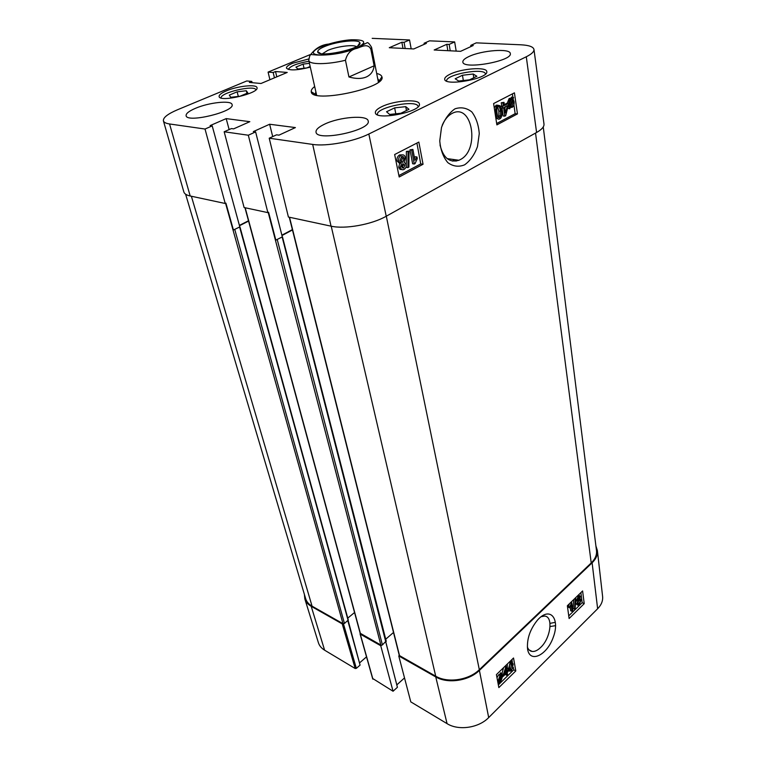 <?xml version="1.0" encoding="UTF-8"?>
<svg xmlns="http://www.w3.org/2000/svg" width="766" height="766" viewBox="0 0 766 766"><rect width="100%" height="100%" fill="white"/><g stroke="black" fill="none" stroke-linecap="round" stroke-linejoin="round"><path stroke-width="1.15" d="M554.814 622.432L549.998 623.371M555.637 625.64L550.074 626.55M246.288 90.742L247.839 92.916L239.997 96.238L230.729 97.311L229.302 95.108L237.125 91.824L246.288 90.742L246.939 93.299M237.125 91.824L238.322 96.43M310.163 66.498L306.84 67.906L297.802 69.007L295.944 67.102L303.097 64.105L309.454 63.319M303.097 64.105L304.045 68.241M405.741 106.656L408.977 109.308L400.867 113.263L389.626 114.45L386.552 111.75L394.653 107.853L405.741 106.656L406.459 110.534M394.653 107.853L395.792 113.799M473.206 74.015L476.864 76.255L469.558 79.817L458.681 81.043L455.176 78.764L462.482 75.25L473.206 74.015L473.781 77.759M462.482 75.25L463.315 80.516M322.438 53.783L327.819 50.374C336.695 46.515 353.404 44.304 356.362 46.63M324.573 46.554C320.092 48.44 317.804 50.125 317.699 51.619C316.722 58.455 363.486 48.603 359.838 42.733C358.919 38.942 336.418 41.421 324.573 46.554M328.336 44.112C320.839 44.935 314.663 48.823 309.809 55.774M374.134 65.809C373.492 71.123 370.916 74.829 366.407 76.926C361.811 78.927 355.989 78.946 348.942 76.973L345.456 60.265C347.199 53.438 351.048 49.464 356.994 48.344C361.456 46.783 367.948 42.886 370.888 49.321L374.134 65.809L348.942 76.973M402.15 167.764L403.299 164.824L402.83 163.733M404.955 165.073L403.634 168.108L401.681 166.701L402.887 163.694L404.955 165.073L403.299 164.824M400.829 162.105L402.466 158.179L401.652 156.551M404.132 158.418L402.552 162.325L400.015 160.487L401.595 156.57C402.887 156.14 403.739 156.752 404.132 158.418L402.466 158.179M406.219 164.345C406.545 166.586 405.808 168.29 404.027 169.439L403.816 169.545C402.035 170.157 400.896 169.43 400.398 167.361L401.346 163.78L398.732 161.186C398.349 158.505 399.191 156.513 401.26 155.192L401.394 155.125C403.471 154.359 404.812 155.239 405.405 157.758L404.161 162.306L406.219 164.345M401.643 169.477C400.12 169.717 399.153 168.932 398.732 167.112L399.68 163.531L397.066 160.937C396.683 158.265 397.516 156.274 399.584 154.952L402.121 154.866M408.881 167.065L407.895 167.591L408.067 151.668L409.054 151.151L408.881 167.065M406.248 166.155L406.229 167.342L407.895 167.591M406.258 164.604L406.392 151.438L408.067 151.668M406.392 151.438L409.054 151.151M412.893 149.418L414.923 160.295L416.972 156.973L417.279 158.619L415.067 163.589L414.282 164.01L411.668 150.05L412.893 149.418L410.002 149.83L411.668 150.05M414.473 157.863L415.306 156.733L416.972 156.973M410.002 149.83L412.625 163.761L414.282 164.01M504.66 107.039L507.36 105.622L505.512 113.004L504.66 107.039M504.89 108.648L505.388 106.656M504.449 105.536L508.184 103.592L508.394 105.086L505.684 115.695L504.823 116.154L503.597 107.594L502.439 108.198L502.218 106.704L503.386 106.091L502.936 102.912L503.999 102.357L504.449 105.536M504.315 104.588L506.508 103.439L508.184 103.592M502.036 108.159L503.147 115.982L504.823 116.154M501.098 108.073L502.439 108.198M503.386 106.091L501.711 105.938L500.543 106.551L502.218 106.704M501.711 105.938L501.261 102.759L502.936 102.912M501.261 102.759L503.999 102.357M510.204 105.919L509.591 103.965L510.999 99.609L511.717 99.446L512.31 99.676L510.204 105.919M511.085 99.57L512.31 99.676M509.514 102.864L510.482 99.992M510.596 106.35L512.713 100.087L513.335 102.06L511.927 106.445L510.596 106.35L511.927 106.445M512.454 100.853L513.096 100.911M510.74 105.947L511.745 102.95M509.783 108.772L508.854 104.387C508.605 101.505 509.275 99.599 510.845 98.651L512.645 98.68L513.124 97.253L513.565 97.55L513.067 99.034L514.082 101.648C514.35 104.502 513.67 106.417 512.071 107.393L510.261 107.364L509.783 108.772L507.667 108.332L509.342 108.485M507.667 108.332L508.174 106.847L509.84 107.001M507.102 103.496L509.17 98.508L510.261 98.268M511.046 98.335L511.449 97.119L513.124 97.253M498.206 117.16L498.934 115.81L498.838 111.06L497.67 106.905M500.514 111.214L500.61 115.972L499.518 117.571C498.522 118.424 497.699 116.911 497.038 113.033C496.55 108.992 496.866 106.876 497.986 106.675L498.024 106.656C499.03 105.794 499.863 107.317 500.514 111.214L498.838 111.06M499.758 118.893L499.623 118.96C497.852 119.879 496.627 118.098 495.937 113.617C495.276 109.098 495.899 106.34 497.795 105.335L499.968 105.679L501.615 110.639C502.257 115.149 501.634 117.897 499.758 118.893M497.881 118.816L495.87 118.328M494.271 107.862L496.119 105.181L497.986 105.239M398.895 175.558L420.745 163.924L416.905 143.07M496.665 123.517L515.145 113.684L513.919 104.808M512.875 97.234L512.416 93.873M423.052 164.259L399.182 176.994L394.653 154.531L418.839 142.074L423.052 164.259L420.745 163.924M517.452 113.904L496.875 124.887L493.61 103.563L514.426 92.839L517.452 113.904L515.145 113.684M442.231 125.222C444.682 119.573 447.957 115.628 452.074 113.406L452.218 113.339C472.536 102.558 480.119 150.232 460.117 159.682L458.997 160.228C449.594 163.101 443.265 158.007 440.01 144.946M454.994 108.81C449.211 112.813 444.72 119.027 441.503 127.462L439.751 140.906C440.574 149.954 443.275 157.202 447.832 162.641C453.07 166.461 458.652 167.199 464.569 164.853C470.171 160.86 474.47 154.78 477.477 146.603L479.267 133.667C478.578 124.877 476.088 117.629 471.818 111.922C466.685 107.882 461.075 106.847 454.994 108.81M372.19 38.348L409.532 39.966L404.065 42.341L401.863 42.245L389.281 47.712L413.764 48.957L426.375 43.365L424.086 43.26L429.563 40.837L454.659 41.919L449.173 44.399L446.798 44.294L434.178 49.991L460.596 51.332L473.235 45.5L470.774 45.386L476.26 42.858L520.784 44.792C528.961 45.204 533.356 46.764 533.969 49.484C534.161 51.676 531.604 54.099 526.29 56.761L368.839 134.012C353.921 141.566 326.431 146.641 312.681 144.42L269.211 138.206L288.409 217.027L331.036 226.161L312.681 144.42M533.969 49.484L543.994 124.073C544.253 126.716 541.782 129.521 536.593 132.48L386.227 216.242C371.788 224.572 344.777 229.398 331.036 226.161M468.658 56.665C481.402 50.317 510.367 48.047 510.309 53.553C512.655 61.117 462.664 69.926 462.856 61.96C462.712 60.342 464.646 58.58 468.658 56.665M359.043 43.978L359.704 43.921M363.419 43.777L364.415 43.786M195.416 108.332C209.022 102.405 231.514 100.03 232.069 104.559C235.344 111.51 186.942 123.336 186.109 115.743C185.803 113.607 188.915 111.137 195.416 108.332M324.478 124.216C339.357 116.892 367.67 114.68 368.178 120.98C371.644 130.23 316.703 142.007 316.023 132.154C315.697 129.732 318.512 127.079 324.478 124.216M226.42 90.848C237.584 86.012 256.639 83.982 257.003 87.669C259.54 93.251 219.679 102.644 219.124 96.573C218.904 94.927 221.336 93.021 226.42 90.848M310.307 67.14C297.026 70.434 289.069 70.759 286.446 68.107C286.283 66.709 288.361 65.081 292.679 63.243L308.669 58.992M450.035 74.225C461.458 68.461 486.755 66.575 486.774 71.602C488.967 78.601 444.663 86.606 444.692 79.243C444.539 77.701 446.319 76.035 450.035 74.225M381.784 106.675C394.088 100.499 419.126 98.632 419.375 104.004C422.028 111.721 375.704 120.923 375.369 112.755C375.149 110.888 377.284 108.858 381.784 106.675M377.686 78.563L379.457 81.359M315.324 94.869L315.822 91.604M314.673 86.529C312.155 88.444 311.006 90.168 311.245 91.7C311.207 103.86 386.859 87.918 381.908 76.811C381.506 75.307 379.764 74.197 376.69 73.469M269.919 79.741L268.09 72.1L273.165 72.511L275.521 71.525L287.221 72.444L260.995 83.494L249.371 82.431L251.803 81.416L246.767 80.966L177.53 109.749C167.677 113.952 162.976 117.658 163.417 120.865L183.869 191.998C184.443 193.846 186.55 195.177 190.198 195.991L169.564 123.968C165.954 123.422 163.895 122.397 163.417 120.865M185.621 194.219L305.653 598.639C306.601 601.731 308.736 604.25 312.068 606.174L342.986 623.677L344.461 623.457L348.291 620L239.94 226.86L233.41 230.001L225.913 203.143L225.214 203.488L205.02 129.033L169.564 123.968M205.02 129.033L212.211 125.902L210.104 125.605L226.19 118.615L249.831 121.679L233.62 128.87L231.418 128.564L224.17 131.771L244.105 207.538L267.87 212.622L248.318 135.218L224.17 131.771M248.318 135.218L255.614 131.915L253.316 131.599L269.632 124.245L295.389 127.577L278.958 135.161L276.564 134.826L269.211 138.206M268.09 72.1L310.153 54.616M251.803 81.416L252.129 82.69M275.521 71.525L276.794 76.839M273.165 72.511L274.448 77.826M409.532 39.966L411.179 48.823M404.065 42.341L405.185 48.517M424.086 43.26L424.268 44.294M401.863 42.245L402.993 48.411M454.659 41.919L456.182 51.111M449.173 44.399L450.216 50.805M470.774 45.386L470.946 46.554M446.798 44.294L447.842 50.68M289.27 217.209L296.193 244.785M292.468 229.963L281.974 235.535M292.382 229.618L281.888 235.181M275.827 240.122L282.462 236.828L275.827 240.122L268.579 212.259L267.87 212.622M269.632 124.245L272.706 136.597M255.614 131.915L282.271 236.694M244.957 207.72L252.158 234.319M248.577 221.087L239.49 225.711M248.49 220.78L239.404 225.405M239.94 226.86L233.41 230.001M226.19 118.615L229.13 129.578M212.211 125.902L239.777 226.755M385.767 642.013L397.41 687.293L393.054 691.248L380.731 645.719L382.416 644.915L386.083 641.075M381.257 645.269L360.154 633.223L252.158 234.406M296.183 244.89L399.297 655.485L398.77 655.945L410.787 701.876L447.066 723.64C458.499 730.908 478.731 727.978 488.689 717.579L597.633 608.75C601.396 604.891 603.043 600.774 602.593 596.379L597.375 550.476C597.815 554.833 596.063 558.941 592.118 562.818L479.401 670.413C468.869 680.926 447.622 684.057 435.749 676.914L398.77 655.945M543.247 126.955L596.484 550.515C596.963 554.9 595.211 559.046 591.218 562.962L479.325 669.704C468.802 680.198 447.574 683.329 435.71 676.196L399.297 655.485M225.214 203.488L190.198 195.991M454.477 159.634L452.447 161.109M385.729 639.198L393.494 632.477M347.774 618.114L354.543 612.513M595.91 546.005L597.375 550.476M380.731 645.719L360.269 634.124L360.212 633.348M343.321 623.792L342.239 623.897L311.207 606.299C307.913 604.403 305.797 601.923 304.83 598.868L304.389 594.378M506.125 672.433L503.904 674.607L505.464 668.775L506.125 672.433L504.717 671.552M506.288 673.352L503.214 676.359L503.042 675.449L506.048 666.334L506.996 671.591L507.944 670.652L508.107 671.571L507.159 672.5L507.504 674.425L506.642 675.277L506.288 673.352M502.649 676.052L503.214 676.359M501.854 674.798L503.042 675.449M504.622 666.65L505.33 667.023M502.008 673.429L503.568 667.674M505.34 665.951L506.048 666.334M506.699 669.991L507.944 670.652M505.234 674.377L506.642 675.277M501.538 675.708L502.046 676.751L500.859 680.342L499.767 680.917L501.538 675.708M501.213 675.593L499.432 680.821L498.915 679.787L500.102 676.148L501.213 675.593M501.902 673.573L502.659 676.119L500.993 680.917L498.714 682.937L499.135 681.702L498.283 680.409L499.987 675.564L501.5 674.75L501.902 673.573L500.524 672.826L502.266 673.573M497.89 682.477L498.714 682.937M497.661 681.233L499.135 681.702M496.99 677.651L498.609 674.808L500.121 674.003L501.5 674.75M500.121 674.003L500.524 672.826M577.526 599.29L579.086 596.724L579.575 597.365L578.723 599.577L578.004 599.95L577.526 599.29M577.545 598.734L578.186 597.298M577.755 603.215L578.809 600.4L579.69 599.941L580.312 600.764L579.249 603.589L578.359 604.048L577.755 603.215M577.746 603.081L578.952 600.266M576.731 600.104L578.273 596.293L579.575 595.594L580.369 596.59L579.651 599.098L580.331 598.907L581.097 599.979L579.345 604.393L577.87 605.178L576.961 603.991L577.899 600.803L575.764 599.663M575.419 598.342L575.582 597.767M577.334 604.929L575.592 603.359L576.319 600.467M577.009 600.783L575.716 600.228M575.218 599.146L575.841 598.533L575.103 608.549L574.481 609.162L575.218 599.146L574.49 598.811M575.122 598.208L575.841 598.533M573.763 599.519L573.112 608.53L574.481 609.162M572.058 611.383L571.216 605.159L569.808 607.869L569.674 606.921L571.752 602.622L572.834 610.626L572.058 611.383L570.689 610.741L570.201 607.208M569.674 606.921L568.305 606.279L568.429 607.227L569.808 607.869M570.45 602.746L571.245 603.12M568.305 606.279L569.559 603.608M570.957 602.258L571.752 602.622M509.524 667.78L509.486 664.61L510.328 663.097L511.219 662.705L512.33 665.041C512.684 667.531 512.406 669.091 511.516 669.704L510.625 670.106L509.524 667.78M509.869 669.197L510.137 668.967C511.027 668.354 511.305 666.803 510.951 664.304L510.596 662.877M510.194 662.264L511.736 661.508L513.22 664.179L511.659 670.518L509.917 671.255L508.634 668.651L510.194 662.264L509.514 661.901M509.696 671.131L508.538 670.509L507.255 667.904L507.341 664.007M568.745 615.874L582.17 602.718L580.867 592.625M498.34 684.909L513.727 669.829L513.287 667.32M512.32 661.834L511.918 659.564M569.109 618.516L567.357 605.753L582.6 590.95L584.219 603.656L569.109 618.516M584.219 603.656L582.17 602.718M498.848 687.59L496.416 674.616L513.526 658.004L515.796 670.93L498.848 687.59M515.796 670.93L513.727 669.829M541.055 616.726L544.454 616.084C553.512 616.132 550.811 638.164 540.662 647.442C537.636 650.382 534.812 651.722 532.178 651.454C529.89 651.148 528.281 649.625 527.362 646.906M539.034 618.459L537.608 619.943C530.091 629.221 526.74 638.911 527.563 649.013C529.679 663.557 546.761 655.533 553.138 637.618C560.109 619.732 551.06 606.729 539.034 618.459M397.41 687.293L282.185 237.144M372.764 678.542L393.054 691.248M366.512 656.855L359.8 662.676M347.812 620.671L360.077 665.108L348.137 620.403M360.077 665.108L356.343 668.354L343.446 623.802M304.83 598.868L318.378 642.636C319.345 645.728 321.423 648.237 324.612 650.19L355.194 668.527L356.343 668.354M404.515 677.91L397.104 684.632M456.067 161.119L457.733 160.094M221.096 97.991C219.871 92.724 254.513 84.595 255.959 89.785M288.284 69.428C290.113 66.115 297.007 63.387 308.985 61.232M377.571 114.814C374.497 107.518 418.236 98.814 418.083 106.761M446.683 81.1C444.701 74.57 485.251 67.197 485.452 74.082M356.238 48.22C339.214 55.822 307.013 57.642 314.433 50.786C318.34 46.333 337.519 40.636 351.259 39.775C365.947 39.554 367.603 42.369 356.238 48.22M358.976 44.074L359.618 44.064M345.456 60.265C327.417 64.708 309.205 64.717 308.813 60.504C309.359 56.224 310.163 54.242 311.235 54.568L316.98 55.018C324.583 55.372 333.009 54.597 342.249 52.682C351.374 50.259 358.239 47.674 362.835 44.935L366.933 42.829C367.776 42.092 369.317 43.585 371.548 47.281L370.888 49.321M402.198 167.821L403.73 168.06M400.991 162.028L402.657 162.268M398.732 167.112L400.398 167.361M397.066 160.937L398.732 161.186M399.584 154.952L401.26 155.192M512.09 101.945L513.335 102.06M508.203 105.842L509.227 105.938M508.289 104.339L508.854 104.387M509.17 98.508L510.845 98.651M510.137 98.259L511.812 98.393M498.934 115.81L500.61 115.972M498.484 117.428L499.576 117.543M495.142 113.54L495.937 113.617M496.119 105.181L497.795 105.335M386.227 216.242L368.839 134.012M536.593 132.48L526.29 56.761M382.416 644.915L277.282 239.748M380.884 645.144L268.205 212.45M399.546 655.715L289.519 217.266M348.109 620.431L239.653 227.167M344.461 623.457L234.817 229.637M342.986 623.677L225.568 203.316M360.432 633.568L245.187 207.768M591.218 562.962L535.539 133.073M479.325 669.704L386.313 216.194M435.71 676.196L331.209 226.19M312.068 606.174L191.385 196.24M501.318 676.359L502.046 676.751M500.102 679.93L500.859 680.342M497.412 679.921L498.283 680.409M498.609 674.808L499.987 675.564M578.589 596.915L579.575 597.365M577.516 599.022L578.723 599.577M579.048 600.19L580.312 600.764M577.88 602.957L579.249 603.589M577.468 595.929L578.273 596.293M575.592 603.359L576.961 603.991M510.951 664.304L512.33 665.041M510.137 668.967L511.516 669.704M507.255 667.904L508.634 668.651M592.118 562.818L597.633 608.75M479.401 670.413L488.689 717.579M372.937 679.174L360.269 634.124M342.239 623.897L355.194 668.527M311.207 606.299L324.612 650.19M435.749 676.914L447.066 723.64M357.971 45.634L359.838 42.733M320.571 53.515L317.699 51.619M308.813 60.504L316.626 95.214M371.548 47.281L378.404 82.201M402.274 167.898L403.634 168.108M400.886 162.076L402.552 162.325M401.394 155.125L399.728 154.885M510.625 106.369L511.851 106.484M510.932 98.613L509.246 98.469M498.532 117.476L499.518 117.571M497.871 105.296L496.196 105.143M458.93 160.257L447.2 158.629M379.419 80.554L381.908 76.811M315.037 94.122L311.245 91.7M315.056 94.199L315.19 94.831M379.438 80.631L379.563 81.263M386.265 641.295L282.462 236.828M579.575 595.594L578.378 595.048M511.736 661.508L510.558 660.886M532.131 651.454L529.057 649.894M360.049 633.855L372.716 678.906"/></g></svg>
